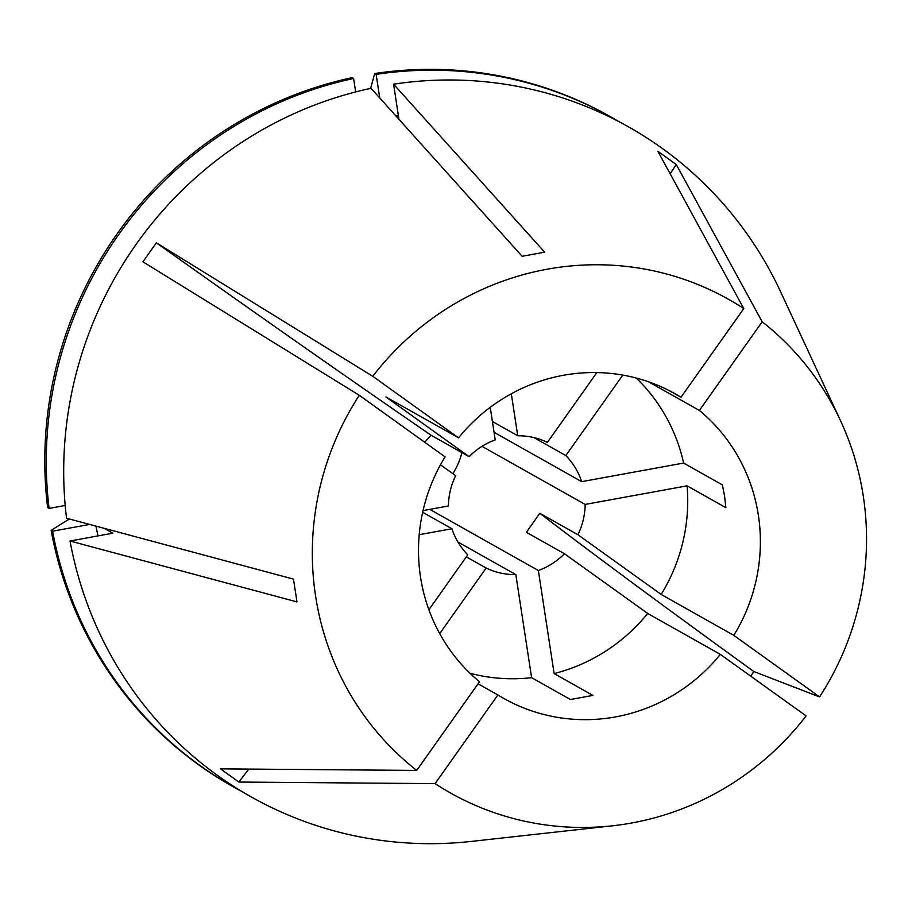 <?xml version="1.0" encoding="UTF-8"?>
<svg xmlns="http://www.w3.org/2000/svg" width="912" height="912" viewBox="0 0 912 912"><rect width="100%" height="100%" fill="white"/><g stroke="black" fill="none" stroke-linecap="round" stroke-linejoin="round"><path stroke-width="1.37" d="M494.065 432.322L581.674 481.65L683.612 463.057L722.395 484.899L724.595 496.265L725.872 507.665L687.089 485.834A174.762 169.723 119.4 0 1 661.154 594.453L733.807 635.368A174.762 169.723 119.4 0 0 758.374 515.28A174.762 169.723 119.4 0 0 699.39 410.446L648.421 381.752M683.612 463.057A174.762 169.723 119.4 0 0 636.234 378.035M481.992 446.344L585.162 504.427A69.905 67.887 119.4 0 1 577.923 534.728L539.836 513.285A582.54 14.763 -144.7 0 0 753.848 671.54L819.58 696.916A283.29 275.116 119.4 0 0 863.288 496.139A283.29 275.116 119.4 0 0 840.602 420.888A283.29 275.116 119.4 0 0 762.181 321.788L676.259 164.502L657.871 151.301L743.782 308.587A283.29 275.116 119.4 0 0 372.757 376.291L458.542 437.84L385.89 396.937L469.121 456.661L431.034 435.206A582.54 14.763 35.3 0 1 156.362 242.797L372.757 376.291M840.602 420.888L780.661 291.897A384.488 373.384 119.4 0 0 393.574 84.178L544.669 252.168L522.143 256.283L371.047 88.293A384.488 373.384 119.4 0 0 66.542 518.233L293.493 579.12L296.981 601.897L70.03 541.01A384.488 373.384 119.4 0 0 471.23 841.423L612.613 825.793A283.29 275.116 119.4 0 0 806.117 715.92L720.343 654.371L647.691 613.468A174.762 169.723 119.4 0 1 554.131 673.569L592.914 695.411L570.388 699.515L531.605 677.673A174.762 169.723 119.4 0 1 469.999 673.273M359.294 395.295A283.29 275.116 119.4 0 0 315.586 596.072A283.29 275.116 119.4 0 0 416.704 770.423L479.495 681.766A174.762 169.723 119.4 0 1 445.079 456.855L359.294 395.295L142.899 261.812L156.362 242.797M753.848 671.54L750.724 676.18M248.816 769.09A582.54 138.168 -54.3 0 0 238.887 782.051L435.092 783.625A283.29 275.116 119.4 0 0 612.613 825.793M238.887 782.051L220.487 768.862L416.704 770.423M478.059 683.795L497.884 694.955A174.762 169.723 119.4 0 0 503.698 698.387A174.762 169.723 119.4 0 0 720.343 654.371M435.092 783.625L497.884 694.955M819.58 696.916L733.807 635.368M699.39 410.446L762.181 321.788M622.805 375.083L565.816 455.567L533.805 437.543M581.674 481.65A69.905 67.887 119.4 0 0 565.816 455.567M577.923 534.728L661.154 594.453M585.162 504.427L687.089 485.834M419.201 534.706L451.907 528.743A69.905 67.887 119.4 0 0 467.765 554.827L428.879 609.74M451.907 528.743L422.655 512.282M457.927 542.013L515.839 574.617L531.605 677.673M466.328 556.867L486.164 568.028A69.905 67.887 119.4 0 0 515.839 574.617M486.164 568.028L439.709 633.623M490.234 407.322L495.216 439.892A69.905 67.887 119.4 0 0 469.121 456.661M440.473 464.778L455.658 475.665A69.905 67.887 119.4 0 0 448.419 505.966L423.031 510.606M424.696 442.217L431.034 435.206M669.237 390.632L680.99 397.256A174.762 169.723 119.4 0 0 675.188 393.824A174.762 169.723 119.4 0 0 458.542 437.84M680.99 397.256L743.782 308.587M398.943 119.312L393.574 84.178M398.396 115.744A340.21 330.383 119.4 0 0 395.968 115.995M619.522 121.957A384.476 373.384 119.4 0 0 610.983 116.998A384.476 373.384 119.4 0 0 376.132 74.374L379.745 97.96M65.197 505.476L49.111 508.417L47.641 507.585A384.476 373.384 119.4 0 1 352.135 77.657L353.605 78.478L355.669 91.918M353.605 78.478A384.476 373.384 119.4 0 0 49.111 508.417M610.983 116.998L609.512 116.166A384.476 373.384 119.4 0 0 374.661 73.541L376.132 74.374M370.637 88.373L374.661 73.541M452.865 473.659A69.905 67.887 119.4 0 0 461.939 452.614M492.412 421.515L517.742 435.776L511.313 393.767M596.858 372.575L547.417 442.366A69.905 67.887 119.4 0 0 517.742 435.776M429.78 509.375L538.365 570.513A69.905 67.887 119.4 0 0 564.46 553.744L647.691 613.468M539.836 513.285L526.372 532.3L564.46 553.744M538.365 570.513L554.131 673.569M70.03 541.01L112.849 533.189L104.253 528.356M95.942 526.121A340.21 330.383 119.4 0 0 98.017 535.903M89.638 524.434L52.6 531.183A384.476 373.384 119.4 0 0 233.711 787.045A384.476 373.384 119.4 0 0 242.375 791.764M52.6 531.183L51.129 530.362A384.476 373.384 119.4 0 0 232.229 786.212L233.711 787.045M51.129 530.362L69.346 518.985M670.16 173.804A582.54 138.168 125.7 0 1 676.259 164.502"/></g></svg>
